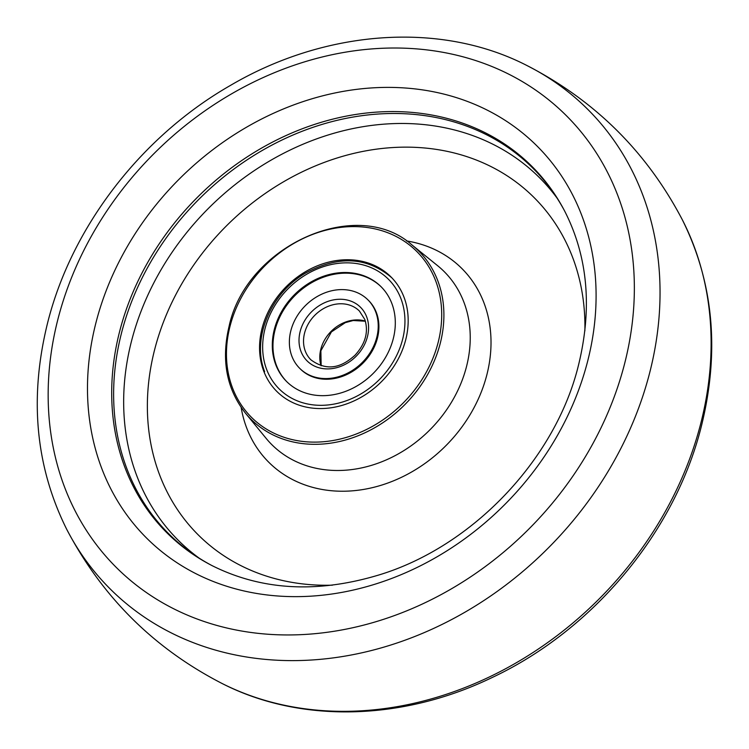 <?xml version="1.0" encoding="UTF-8"?>
<svg xmlns="http://www.w3.org/2000/svg" width="749" height="749" viewBox="0 0 749 749"><rect width="100%" height="100%" fill="white"/><g stroke="black" fill="none" stroke-linecap="round" stroke-linejoin="round"><path stroke-width="1.12" d="M405.733 339.681A80.845 67.26 134.8 0 1 350.888 402.279A80.845 67.26 134.8 0 1 277.973 392.542A80.845 67.26 134.8 0 1 262 328.624A80.845 67.26 134.8 0 1 318.456 265.38A80.845 67.26 134.8 0 1 391.877 277.851A80.845 67.26 134.8 0 1 405.733 339.681M211.78 565.476A258.012 214.654 134.8 0 1 194.347 554.962A258.012 214.654 134.8 0 1 121.432 333.314A258.012 214.654 134.8 0 1 316.893 126.029A258.012 214.654 134.8 0 1 553.698 193.092A258.012 214.654 134.8 0 1 564.334 210.45M212.388 565.785L211.181 565.158A258.012 214.654 134.8 0 1 121.432 333.314A258.012 214.654 134.8 0 1 327.594 122.799A258.012 214.654 134.8 0 1 564.016 209.86L564.652 211.059C587.778 256.411 592.44 307.567 578.649 364.529C555.917 458.959 472.46 546.817 378.517 575.092C317.127 593.47 261.757 590.371 212.388 565.785A258.602 215.141 134.8 0 1 119.522 331.891A258.602 215.141 134.8 0 1 327.931 120.402A258.602 215.141 134.8 0 1 564.652 211.059M291.792 355.99A48.329 40.212 -45.2 0 0 299.74 368.377A48.329 40.212 -45.2 0 0 355.672 368.18A48.329 40.212 -45.2 0 0 375.811 312.183A48.329 40.212 -45.2 0 0 367.862 299.787A48.329 40.212 -45.2 0 0 311.93 299.993A48.329 40.212 -45.2 0 0 291.792 355.99M391.952 303.757A66.914 55.669 -45.2 0 0 380.951 286.605A66.914 55.669 -45.2 0 0 303.523 286.886A66.914 55.669 -45.2 0 0 275.651 364.407A66.914 55.669 -45.2 0 0 286.652 381.559A66.914 55.669 -45.2 0 0 364.07 381.288A66.914 55.669 -45.2 0 0 391.952 303.757M300.087 368.714A48.329 40.212 -45.2 0 0 356.121 369.023A48.329 40.212 -45.2 0 0 376.485 312.848A48.329 40.212 -45.2 0 0 368.199 300.124M381.288 286.942A66.914 55.669 -45.2 0 0 303.972 287.728A66.914 55.669 -45.2 0 0 276.325 365.081A66.914 55.669 -45.2 0 0 286.998 381.896M412.147 245.101A118.773 98.812 134.8 0 1 440.309 343.117A118.773 98.812 134.8 0 1 353.987 437.294A118.773 98.812 134.8 0 1 245.363 413.045L266.11 438.352A122.124 101.602 134.8 0 0 377.796 463.275A122.124 101.602 134.8 0 0 466.543 366.448A122.124 101.602 134.8 0 0 437.594 265.67L412.147 245.101C357.301 195.658 246.037 245.438 229.025 326.601C221.114 360.129 226.563 388.946 245.363 413.045M438.165 342.368A117.087 97.407 -45.2 0 0 361.467 226.891A117.087 97.407 -45.2 0 0 229.999 326.349A117.087 97.407 -45.2 0 0 306.687 441.826A117.087 97.407 -45.2 0 0 438.165 342.368M406.51 240.925A136.758 113.773 134.8 0 1 486.878 374.725A136.758 113.773 134.8 0 1 333.305 490.885A136.758 113.773 134.8 0 1 241.15 407.437M332.397 585.175A238.004 198.008 134.8 0 1 310.461 584.66A238.004 198.008 134.8 0 1 154.566 349.923A238.004 198.008 134.8 0 1 421.827 147.75A238.004 198.008 134.8 0 1 584.875 330.927M199.094 558.089A255.915 212.913 134.8 0 1 131.403 341.507A255.915 212.913 134.8 0 1 322.192 136.927A255.915 212.913 134.8 0 1 556.863 197.82M221.947 683.425C300.246 723.6 402.522 720.875 491.85 677.658C593.264 630.096 675.289 531.678 701.495 425.722C719.883 351.131 713.497 282.485 682.348 219.794A338.417 281.549 134.8 0 1 700.877 423.007A338.417 281.549 134.8 0 1 221.947 683.425C153.929 648.381 102.164 596.972 66.652 529.206A338.417 281.549 134.8 0 0 376.316 649.252A338.417 281.549 134.8 0 0 649.804 372.3A338.417 281.549 134.8 0 0 527.053 65.584C440.787 21.103 325.459 29.539 230.327 85.489C141.196 136.505 71.492 226.984 47.505 323.278C29.117 397.878 35.503 466.515 66.652 529.206M624.703 363.302A318.849 265.268 134.8 0 1 266.653 634.141A318.849 265.268 134.8 0 1 57.804 319.673A318.849 265.268 134.8 0 1 415.854 48.825A318.849 265.268 134.8 0 1 624.703 363.302M95.853 323.091A276.653 230.158 134.8 0 1 406.51 88.092A276.653 230.158 134.8 0 1 587.722 360.943A276.653 230.158 134.8 0 1 277.064 595.942A276.653 230.158 134.8 0 1 95.853 323.091M300.911 351.234A37.843 31.486 -45.2 0 0 345.139 364.398A37.843 31.486 -45.2 0 0 366.692 316.93A37.843 31.486 -45.2 0 0 322.463 303.766A37.843 31.486 -45.2 0 0 300.911 351.234M305.255 351.019A34.398 28.621 -45.2 0 0 310.919 359.838C329.391 373.395 344.222 364.941 355.017 355.223C365.465 343.735 368.733 331.816 364.819 319.486L359.398 311.022A34.398 28.621 -45.2 0 0 319.589 311.163A34.398 28.621 -45.2 0 0 305.255 351.019M365.362 321.087A34.398 28.621 -45.2 0 0 331.095 331.404A34.398 28.621 -45.2 0 0 321.021 365.727M266.532 369.163A77.4 64.395 -45.2 0 0 356.983 396.09A77.4 64.395 -45.2 0 0 401.071 299.01A77.4 64.395 -45.2 0 0 310.62 272.074A77.4 64.395 -45.2 0 0 266.532 369.163M682.348 219.794C646.836 152.028 595.071 100.619 527.053 65.584M300.424 369.051L299.74 368.377M365.4 321.227L353.21 320.516L345.289 322.65L331.414 331.91L320.872 350.775L321.162 365.774M368.536 300.461L367.862 299.787M392.12 278.066C367.534 256.87 338.66 255.212 305.498 273.113C270.576 293.215 251.467 338.857 264.669 371.71"/></g></svg>
